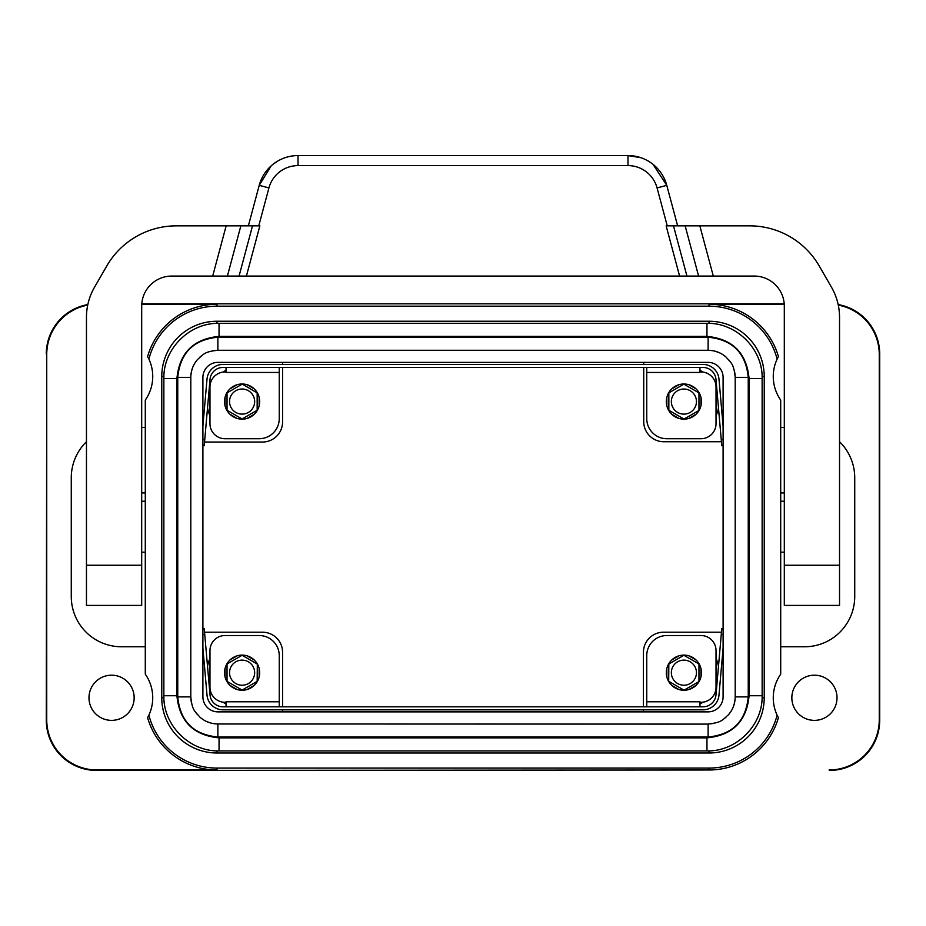 <?xml version="1.0" encoding="UTF-8"?>
<svg xmlns="http://www.w3.org/2000/svg" width="926" height="926" viewBox="0 0 926 926"><rect width="100%" height="100%" fill="white"/><g stroke="black" fill="none" stroke-linecap="round" stroke-linejoin="round"><path stroke-width="1.39" d="M709.003 321.241A55.224 55.224 0 0 1 764.228 376.465L764.228 697.776A55.224 55.224 0 0 1 709.003 753L216.997 753A55.224 55.224 0 0 1 161.772 697.776L161.772 376.465A55.224 55.224 0 0 1 216.997 321.241L709.003 321.241L709.003 323.371M145.289 427.488L141.69 427.488M217.957 711.874A15.059 15.059 135 0 1 202.898 696.815L202.898 377.438A15.059 15.059 45 0 1 217.957 362.367L708.043 362.367A15.059 15.059 135 0 1 723.102 377.438L723.102 696.815A15.059 15.059 -135 0 1 708.043 711.874L217.957 711.874M141.69 492.945L145.289 492.945M778.407 356.533A41.172 41.172 0 0 0 777.111 359.103A70.283 70.283 0 0 0 709.003 306.182L709.003 304.249A72.216 72.216 0 0 1 778.407 356.533L777.111 359.103A41.172 41.172 0 0 0 780.711 400.078L780.711 674.163A41.172 41.172 0 0 0 778.407 717.708L777.111 715.15A70.283 70.283 0 0 1 709.003 768.071L216.997 768.071A70.283 70.283 0 0 1 148.889 715.15A41.172 41.172 0 0 0 145.289 674.163L145.289 400.078A41.172 41.172 0 0 0 147.593 356.533L148.889 359.103A70.283 70.283 0 0 1 216.997 306.182L216.997 304.249A72.216 72.216 0 0 0 147.593 356.533M86.465 441.714A50.317 50.201 -97.5 0 0 71.267 477.77L71.267 596.483A50.317 50.201 -82.5 0 0 121.445 646.765L145.289 646.765M643.732 362.367L643.732 364.416M643.732 367.437L643.732 421.654A20.083 20.083 0 0 0 663.815 441.737L721.447 441.737M282.569 367.437L282.569 421.955A20.083 20.083 -135 0 1 262.486 442.038L204.53 442.038M282.569 362.367L282.569 364.416M216.997 768.071L216.997 769.992A72.216 72.216 0 0 1 147.593 717.708L148.889 715.15A41.172 41.172 0 0 1 147.593 717.708M87.715 305.105A50.212 50.201 -135 0 0 46.74 354.461L46.3 720.231A50.212 50.201 -45 0 0 96.501 770.432L709.003 769.992A72.216 72.216 0 0 0 778.407 717.708M216.997 769.992L96.941 769.992A50.212 50.201 -45 0 1 46.74 719.791L46.74 354.461M735.14 375.609L734.7 372.171M730.822 362.587L728.519 359.531M726.007 357.008L723.171 354.832M720.347 353.188L719.699 352.864M718.703 352.424L714.143 350.954M713.726 350.861L709.941 350.329M709.86 723.924L713.298 723.472M722.882 719.606L725.938 717.303M728.461 714.779L730.637 711.944M732.281 709.131L732.605 708.471M733.045 707.487L734.526 702.927M734.619 702.498L735.14 698.725M190.86 698.632L191.3 702.07M195.178 711.654L197.481 714.71M199.993 717.245L202.829 719.421M205.653 721.065L206.301 721.377M207.297 721.829L211.857 723.299M212.274 723.391L216.059 723.912M216.14 350.329L212.702 350.769M202.829 354.832L200.062 356.95M197.539 359.473L195.363 362.309M193.719 365.122L193.395 365.782M192.944 366.789L191.474 371.326M191.381 371.743L190.86 375.528M88.977 697.776A22.594 22.594 0 0 0 111.571 720.37A22.594 22.594 0 0 0 134.154 697.776A22.594 22.594 0 0 0 111.571 675.193A22.594 22.594 0 0 0 88.977 697.776M141.747 304.249L216.997 304.249M282.569 706.816L282.569 652.286A20.083 20.083 -45 0 0 262.486 632.203L204.53 632.203M829.059 769.992A50.212 50.201 -135 0 0 879.26 719.791L879.26 354.461A50.212 50.201 -45 0 0 838.285 305.105M838.18 304.573A50.212 50.201 -45 0 1 879.7 354.021L879.7 720.231A50.212 50.201 45 0 1 829.499 770.432M46.3 354.021A50.212 50.201 -135 0 1 87.82 304.573M282.569 711.874L282.569 709.825M643.431 706.816L643.431 652.286A20.083 20.083 -135 0 1 663.514 632.203L721.47 632.203M141.782 303.821L784.218 303.821M643.431 711.874L643.431 709.825M839.535 441.714A50.317 50.201 -82.5 0 1 854.733 477.77L854.733 596.483A50.317 50.201 -97.5 0 1 804.555 646.765L780.711 646.765M780.711 492.945L784.31 492.945M780.711 552.185L784.31 552.185M780.711 427.488L784.31 427.488M145.289 552.185L141.69 552.185M837.023 697.776A22.594 22.594 0 0 1 814.429 720.37A22.594 22.594 0 0 1 791.846 697.776A22.594 22.594 0 0 1 814.429 675.193A22.594 22.594 0 0 1 837.023 697.776M709.003 304.249L784.253 304.249M709.003 306.182L216.997 306.182M688.828 418.436L696.051 414.269M683.897 419.142L699.118 410.357M247.022 418.436L254.245 414.269M242.103 384.174L227.032 392.879L227.032 410.264L242.103 418.957L257.162 410.264L257.162 392.879L242.103 384.001M254.245 388.874L247.022 384.707M698.968 410.264L698.968 392.879L683.897 384.174L668.838 392.879L668.838 410.264L683.897 418.957M671.755 414.269L678.978 418.436M242.103 414.119A12.547 12.547 0 0 0 254.65 401.571A12.547 12.547 0 0 0 242.103 389.024A12.547 12.547 0 0 0 229.544 401.571A12.547 12.547 0 0 0 242.103 414.119M666.836 397.404L666.836 405.738M703.031 372.09A35.142 35.142 0 0 0 699.963 370.319M696.051 388.874L688.828 384.707M716.029 415.809A35.142 35.142 0 0 0 718.472 407.857M716.863 389.371A35.142 35.142 0 0 0 716.029 387.334M229.949 414.269L237.172 418.436M226.037 370.319A35.142 35.142 0 0 0 222.969 372.09M259.164 405.738L259.164 397.404M683.897 414.119A12.547 12.547 0 0 0 696.456 401.571A12.547 12.547 0 0 0 683.897 389.024A12.547 12.547 0 0 0 671.35 401.571A12.547 12.547 0 0 0 683.897 414.119M237.172 384.707L229.949 388.874M209.971 387.334A35.142 35.142 0 0 0 209.137 389.371M207.528 407.857A35.142 35.142 0 0 0 209.971 415.809M225.03 397.404L225.03 405.738M222.969 702.151A35.142 35.142 0 0 0 226.037 703.934M229.949 685.379L237.172 689.546M257.162 663.977L242.103 655.284L227.032 663.977L227.032 681.374L242.103 690.067L257.162 681.374L257.312 663.896M242.103 685.228A12.547 12.547 0 0 0 254.65 672.681A12.547 12.547 0 0 0 242.103 660.122A12.547 12.547 0 0 0 229.544 672.681A12.547 12.547 0 0 0 242.103 685.228M237.172 655.805L229.949 659.983M259.164 676.848L259.164 668.503M716.029 686.918A35.142 35.142 0 0 0 716.863 684.87M718.472 666.384A35.142 35.142 0 0 0 716.029 658.444M254.245 659.983L247.022 655.805M699.963 703.934A35.142 35.142 0 0 0 703.031 702.151M209.971 658.444A35.142 35.142 0 0 0 207.528 666.384M209.137 684.87A35.142 35.142 0 0 0 209.971 686.918M683.897 690.252L699.118 681.467M688.828 689.546L696.051 685.379M698.968 681.374L698.968 663.977L683.897 655.284L668.838 663.977L668.688 681.467M683.897 685.228A12.547 12.547 0 0 0 696.456 672.681A12.547 12.547 0 0 0 683.897 660.122A12.547 12.547 0 0 0 671.35 672.681A12.547 12.547 0 0 0 683.897 685.228M666.836 668.503L666.836 676.848M668.838 681.374L683.897 690.067M225.03 668.503L225.03 676.848M190.675 377.357L190.802 377.357C190.883 370.562 193.14 364.589 197.574 359.45C203.292 354.716 203.732 351.649 217.876 350.283L708.124 350.283L708.124 337.226L217.876 337.226C193.511 339.599 180.13 352.98 177.757 377.357L177.757 696.896L190.802 696.896L190.814 377.357L177.757 377.357M748.243 696.896L748.243 377.357L735.198 377.357L735.198 696.896C735.117 703.691 732.86 709.652 728.426 714.803C722.708 719.525 722.268 722.604 708.124 723.97L708.124 737.015C732.489 734.642 745.87 721.273 748.243 696.896L735.198 696.896M217.876 350.144L217.876 337.226M708.124 724.109L217.876 723.97L217.876 737.015L708.124 737.015M762.133 695.727L749.088 695.727L749.088 378.514L762.133 378.514L762.144 695.727C762.908 725.22 736.448 751.68 706.955 750.917L706.955 737.86C732.547 735.371 746.599 721.331 749.088 695.727M219.045 323.336L706.955 323.336L706.955 336.381L219.045 336.381C193.453 338.881 179.401 352.922 176.912 378.514L163.867 378.514C163.092 349.021 189.552 322.561 219.045 323.336L219.045 336.381M163.856 378.514L163.856 695.727L176.912 695.727C179.401 721.331 193.453 735.371 219.045 737.86L706.955 737.86M163.856 695.727C163.092 725.22 189.552 751.692 219.045 750.917L219.045 737.86M735.186 377.357C733.82 363.212 730.753 362.76 726.03 357.042C720.879 352.609 714.907 350.364 708.124 350.283L708.124 350.144M190.814 696.896C192.18 711.041 195.247 711.481 199.97 717.21C205.121 721.632 211.093 723.889 217.876 723.97L217.876 724.109M212.702 276.064L226.152 225.851L176.322 225.851A80.331 80.331 0 0 0 106.756 266.017L94.533 287.187A60.248 60.248 0 0 0 86.465 317.305L86.465 605.407L141.69 605.407L141.69 306.182A30.118 30.118 0 0 1 171.808 276.064L239.058 276.064L252.509 225.851L259.859 225.851L246.409 276.064L679.591 276.064L666.141 225.851L699.848 225.851L713.298 276.064L754.192 276.064A30.118 30.118 0 0 1 784.31 306.182L784.31 605.407L839.535 605.407L839.535 317.305A60.248 60.248 0 0 0 831.467 287.187L819.244 266.017A80.331 80.331 0 0 0 749.678 225.851L699.848 225.851M226.152 225.851L252.509 225.851M685.147 225.851L698.598 276.064L713.298 276.064M698.598 276.064L679.591 276.064M246.409 276.064L239.058 276.064M277.846 160.997L273.043 164.272M271.225 165.812L259.222 185.339L248.365 225.851M667.241 225.851L657.078 187.932L666.778 185.339L652.957 164.272M640.908 157.709L627.978 155.568A40.165 40.165 0 0 1 666.778 185.339L677.635 225.851M268.922 187.932A30.118 30.118 0 0 1 298.022 165.604L298.022 155.568A40.165 40.165 0 0 0 259.222 185.339L268.922 187.932L258.759 225.851M298.022 155.568L627.978 155.568L627.978 165.604L298.022 165.604M700.97 405.738L700.97 397.404M678.978 384.707L671.755 388.874M699.963 371.951L700.97 371.951A15.059 15.059 0 0 1 716.029 387.01L716.029 423.657A15.059 15.059 0 0 1 700.97 438.727L666.836 438.727A20.083 20.083 0 0 1 646.753 418.645L646.753 367.437M666.326 401.571A17.571 17.571 0 0 1 683.897 384.001A17.571 17.571 0 0 1 701.468 401.571A17.571 17.571 0 0 1 683.897 419.142A17.571 17.571 0 0 1 666.326 401.571M226.037 371.951L225.03 371.951A15.059 15.059 0 0 0 209.971 387.01L209.971 423.657A15.059 15.059 0 0 0 225.03 438.727L259.164 438.727A20.083 20.083 0 0 0 279.247 418.645L279.247 372.449L226.037 372.449L226.037 367.437M202.898 426.145L207.019 379.081A16.066 16.066 0 0 1 223.016 364.416L702.984 364.416A16.066 16.066 0 0 1 718.981 379.081L723.102 426.145M202.898 439.584L204.739 439.746L210.017 379.347A13.057 13.057 0 0 1 223.016 367.437L702.984 367.437A13.057 13.057 0 0 1 715.983 379.347L721.261 439.746L723.102 439.584M202.898 445.637L204.206 445.753L204.739 439.746M646.753 372.449L699.963 372.449L699.963 367.437M723.102 445.637L721.794 445.753L721.261 439.746M279.247 367.437L279.247 372.449M259.674 401.571A17.571 17.571 0 0 0 242.103 384.001A17.571 17.571 0 0 0 224.532 401.571A17.571 17.571 0 0 0 242.103 419.142A17.571 17.571 0 0 0 259.674 401.571M678.978 655.805L671.755 659.983M247.022 689.546L254.245 685.379M696.051 659.983L688.828 655.805M700.97 676.848L700.97 668.503M671.755 685.379L678.978 689.546M226.037 702.302L225.03 702.302A15.059 15.059 0 0 1 209.971 687.231L209.971 650.584A15.059 15.059 0 0 1 225.03 635.525L259.164 635.525A20.083 20.083 0 0 1 279.247 655.608L279.247 706.816M259.674 672.681A17.571 17.571 0 0 1 242.103 690.252A17.571 17.571 0 0 1 224.532 672.681A17.571 17.571 0 0 1 242.103 655.11A17.571 17.571 0 0 1 259.674 672.681M699.963 702.302L700.97 702.302A15.059 15.059 0 0 0 716.029 687.231L716.029 650.584A15.059 15.059 0 0 0 700.97 635.525L666.836 635.525A20.083 20.083 0 0 0 646.753 655.608L646.753 701.792L699.963 701.792L699.963 706.816M723.102 648.096L718.981 695.16A16.066 16.066 0 0 1 702.984 709.825L223.016 709.825A16.066 16.066 0 0 1 207.019 695.16L202.898 648.096M723.102 634.657L721.261 634.495L715.983 694.905A13.057 13.057 0 0 1 702.984 706.816L223.016 706.816A13.057 13.057 0 0 1 210.017 694.905L204.739 634.495L202.898 634.657M723.102 628.615L721.794 628.499L721.261 634.495M646.753 706.816L646.753 701.792M666.326 672.681A17.571 17.571 0 0 0 683.897 690.252A17.571 17.571 0 0 0 701.468 672.681A17.571 17.571 0 0 0 683.897 655.11A17.571 17.571 0 0 0 666.326 672.681M279.247 701.792L226.037 701.792L226.037 706.816M202.898 628.615L204.206 628.499L204.739 634.495M709.003 768.071L709.003 769.992M780.711 501.232L784.31 501.232M141.69 501.232L145.289 501.232M177.757 696.896C180.13 721.273 193.499 734.642 217.876 737.015M748.243 377.357C745.87 352.98 732.501 339.61 708.124 337.226M749.088 378.514C746.599 352.922 732.547 338.881 706.955 336.381M176.912 378.514L176.912 695.727M227.402 276.064L240.853 225.851M686.942 276.064L673.491 225.851M657.078 187.932A30.118 30.118 0 0 0 627.978 165.604M839.535 565.242L784.31 565.242M86.465 565.242L141.69 565.242M764.228 376.465L762.098 376.465M764.228 697.776L762.098 697.776M709.003 750.882L709.003 753M216.997 753L216.997 750.882M161.772 697.776L163.902 697.776M163.902 376.465L161.772 376.465M216.997 323.371L216.997 321.241M706.955 323.336C736.448 322.561 762.908 349.033 762.144 378.514M219.045 750.917L706.955 750.917"/></g></svg>
